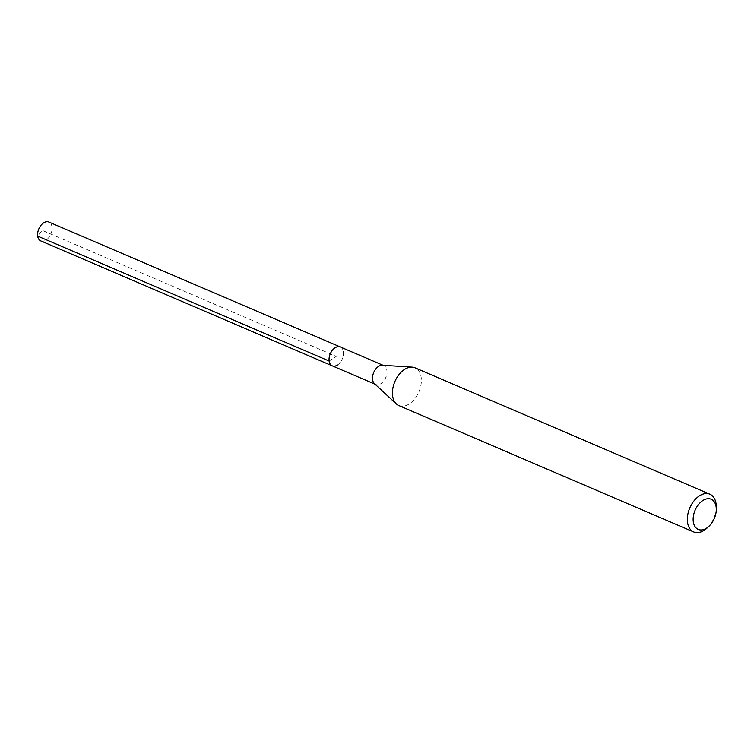 <?xml version="1.0" encoding="UTF-8"?>
<svg xmlns="http://www.w3.org/2000/svg" width="754" height="754" viewBox="0 0 754 754"><rect width="100%" height="100%" fill="white"/><g stroke="black" fill="none" stroke-linecap="round" stroke-linejoin="round"><path stroke-width="0.57" stroke-dasharray="3.77 2.83" d="M40.791 240.903A10.264 6.532 113.2 0 0 46.051 240.074A10.264 6.532 113.2 0 0 51.913 230.347A10.264 6.532 113.2 0 0 48.878 222.025M340.327 346.963A10.264 6.532 -66.8 0 1 343.353 355.285A10.264 6.532 -66.8 0 1 337.49 365.011A10.264 6.532 113.2 0 0 343.353 355.285A10.264 6.532 113.2 0 0 340.327 346.963M382.353 365.256A10.264 6.532 -66.8 0 1 383.786 365.596A10.264 6.532 -66.8 0 1 386.811 373.918A10.264 6.532 -66.8 0 1 380.949 383.645A10.264 6.532 -66.8 0 1 375.69 384.465A10.264 6.532 -66.8 0 1 374.465 383.663M332.241 365.841A10.264 6.532 113.2 0 0 337.49 365.011M398.819 405.558A20.537 13.063 113.2 0 0 409.328 403.899A20.537 13.063 113.2 0 0 421.062 384.455A20.537 13.063 113.2 0 0 415.002 367.811M716.281 506.66A20.537 13.063 -66.8 0 1 707.12 528.026M329.149 361.043L336.284 356.406L42.111 230.3L37.7 236.106M383.786 365.596L383.107 365.304M375.69 384.465L375.021 384.182"/><path stroke-width="1.13" d="M383.107 365.304L48.878 222.025A10.264 6.532 113.2 0 0 43.628 222.854A10.264 6.532 113.2 0 0 37.757 232.581A10.264 6.532 113.2 0 0 40.791 240.903L332.241 365.841A10.264 6.532 -66.8 0 1 329.206 357.519A10.264 6.532 -66.8 0 1 335.068 347.792A10.264 6.532 -66.8 0 1 340.327 346.963A10.264 6.532 113.2 0 0 335.068 347.792A10.264 6.532 113.2 0 0 329.206 357.519A10.264 6.532 113.2 0 0 332.241 365.841A10.264 6.532 -66.8 0 0 337.49 365.011M396.368 403.956L374.465 383.663A10.264 6.532 -66.8 0 1 372.872 375.058A10.264 6.532 -66.8 0 1 378.527 366.425A10.264 6.532 -66.8 0 1 382.353 365.256L412.146 367.141A20.537 13.063 113.2 0 0 404.493 369.469A20.537 13.063 113.2 0 0 393.183 386.736A20.537 13.063 113.2 0 0 396.368 403.956A20.537 13.063 113.2 0 0 398.819 405.558L693.718 531.975A20.537 13.063 -66.8 0 1 687.657 515.331A20.537 13.063 -66.8 0 1 699.392 495.887A20.537 13.063 -66.8 0 1 709.9 494.228A20.537 13.063 -66.8 0 1 716.281 506.66L716.3 509.195A16.428 10.452 -66.8 0 1 708.967 526.292A16.428 10.452 -66.8 0 1 706.658 528.12A16.428 10.452 -66.8 0 1 693.303 521.777A16.428 10.452 -66.8 0 1 702.785 500.581A16.428 10.452 -66.8 0 1 716.3 509.195M709.9 494.228L415.002 367.811A20.537 13.063 113.2 0 0 412.146 367.141M708.967 526.292L707.12 528.026A20.537 13.063 -66.8 0 1 704.227 530.316A20.537 13.063 -66.8 0 1 693.718 531.975M37.7 236.106L329.149 361.043M375.021 384.182L332.241 365.841"/></g></svg>
